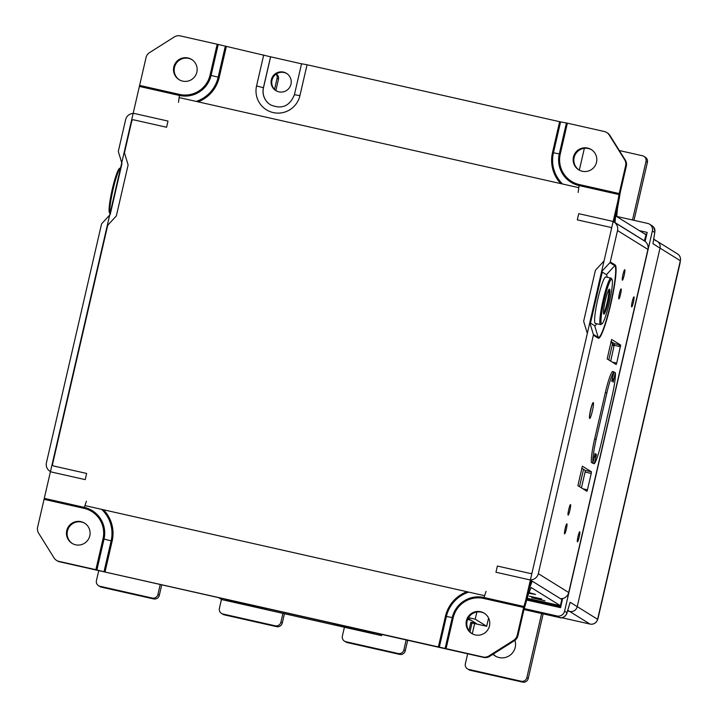 <?xml version="1.0" encoding="UTF-8"?>
<svg xmlns="http://www.w3.org/2000/svg" width="718" height="718" viewBox="0 0 718 718"><rect width="100%" height="100%" fill="white"/><g stroke="black" fill="none" stroke-linecap="round" stroke-linejoin="round"><path stroke-width="1.08" d="M679.829 263.12L679.982 263.255A6.354 6.3 -47.5 0 0 680.152 261.738M276.098 74.125A4.766 4.721 121.8 0 1 277.094 78.262L274.518 89.445M275.838 90.612L278.485 79.124A4.766 4.721 -58.2 0 0 276.385 74.044L276.295 73.981M541.641 613.531L526.841 677.639A4.766 4.721 121.8 0 1 521.16 681.238L468.899 669.454A4.766 4.721 121.8 0 1 465.354 663.782L467.66 653.793M467.454 668.862L468.845 669.723A4.766 4.721 -58.2 0 0 470.281 670.316L522.551 682.1A4.766 4.721 -58.2 0 0 528.233 678.501L543.149 613.872M472.273 633.797L474.634 623.574M536.418 601.397A3.177 3.15 121.8 0 1 536.499 600.795L536.588 600.401M514.959 640.303A13.498 13.382 121.8 0 1 492.943 654.277M538.096 600.742L537.89 601.657A3.177 3.15 -58.2 0 0 537.872 601.729M493.302 654.053A13.498 13.382 -58.2 0 0 495.752 656.306M531.221 579.821L525.37 605.157L524.67 604.727L618.871 196.714L619.562 197.145L613.836 221.961M578.78 187.667L179.114 97.567M139.615 85.415L146.041 57.566A7.934 7.871 121.8 0 1 149.55 52.611L174.312 36.941A7.934 7.871 121.8 0 1 180.263 35.9L217.195 44.229L210.051 75.139A25.543 25.336 121.8 0 1 179.581 94.426L139.615 85.415L44.049 499.333L84.015 508.344A25.543 25.336 121.8 0 1 103.015 538.787L95.88 569.697L58.948 561.377A7.934 7.871 121.8 0 1 54.038 557.886L38.61 533.151A7.934 7.871 121.8 0 1 37.623 527.183L44.049 499.333M84.903 505.58L484.569 595.689M590.483 323.1L602.258 272.104M655.301 240.53A6.354 6.3 121.8 0 1 660.021 248.096L577.236 606.656A6.354 6.3 121.8 0 1 569.661 611.449L567.561 610.982L569.661 611.449A6.354 6.3 -58.2 0 0 577.236 606.656L660.021 248.096A6.354 6.3 -58.2 0 0 657.221 241.32L677.541 253.93A6.354 6.3 -58.2 0 1 680.341 260.715L597.6 619.311A6.354 6.354 0 0 1 590.016 624.077A6.354 0.772 -77.3 0 1 589.981 624.068A6.354 6.3 -58.2 0 0 597.564 619.275L570.182 602.267L569.688 604.071M645.222 238.259L645.814 238.394L645.222 238.259M529.372 596.164L541.704 598.974L529.372 596.164M544.908 600.76L531.643 597.735L544.908 600.76M529.022 592.583L535.574 594.441L528.789 593.23M56.551 560.39L57.243 560.821A7.934 7.871 -58.2 0 0 59.648 561.808L483.681 657.41A7.934 7.871 -58.2 0 0 489.64 656.369L514.402 640.698A7.934 7.871 -58.2 0 0 517.911 635.744L523.817 610.138L528.385 594.333L531.06 587.495M484.56 613.423A11.91 11.811 -58.2 0 0 468.603 617.525A11.91 11.811 -58.2 0 0 472.013 633.644M489.47 625.916A11.91 11.811 121.8 0 1 471.654 633.438A11.91 11.811 121.8 0 1 467.903 617.094A11.91 11.811 121.8 0 1 489.47 625.916M84.903 523.314A11.91 11.811 -58.2 0 0 68.937 527.416A11.91 11.811 -58.2 0 0 72.347 543.535M89.804 535.808A11.91 11.811 121.8 0 1 71.997 543.329A11.91 11.811 121.8 0 1 68.246 526.985A11.91 11.811 121.8 0 1 89.804 535.808M513.702 640.268L488.949 655.938A7.934 7.871 121.8 0 1 482.99 656.979L446.066 648.65L453.202 617.74A25.543 25.336 121.8 0 1 483.681 598.453L523.646 607.464L517.211 635.313A7.934 7.871 121.8 0 1 513.702 640.268L514.402 640.698M101.642 509.349A33.252 32.974 121.8 0 1 111.128 540.878L103.984 571.788L446.066 648.65M530.979 580.862L532.217 581.14L528.277 591.336L523.916 606.495L483.95 597.484A26.566 26.351 -58.2 0 0 452.25 617.543L445.115 648.453M527.344 598.309L560.39 605.696L531.078 587.495M560.39 605.696L561.817 599.512L532.217 581.14M523.646 607.464L523.916 606.495M103.984 571.788L96.903 569.948L104.038 539.038A26.566 26.351 -58.2 0 0 84.284 507.375L44.319 498.364M95.88 569.697L96.903 569.948M531.76 581.894L530.79 581.67M110.321 214.027A23.811 2.899 -77.3 0 1 110.177 213.856A23.811 2.899 -77.3 0 1 112.897 190.243A23.811 2.899 -77.3 0 1 120.57 167.752A23.811 2.899 -77.3 0 1 120.956 167.653L121.019 167.662M120.57 167.752L119.457 168.47A22.859 2.782 102.7 0 0 112.08 190.064A22.859 2.782 102.7 0 0 109.477 212.734L110.177 213.856M612.283 344.793L613.387 345.475A4.766 0.583 102.7 0 0 613.522 345.905A4.766 0.583 102.7 0 0 614.15 344.855L612.355 344.452M613.863 343.267A206.38 25.13 -77.3 0 1 614.087 343.563A4.766 0.583 -77.3 0 1 614.132 344.855M614.563 343.976A4.766 0.583 102.7 0 0 614.15 344.855M612.589 343.401L608.774 359.942L612.598 343.41L610.794 342.289M476.869 612.014L475.217 619.176L468.513 617.668M469.949 631.885L472.004 622.982M468.1 618.404L476.24 623.457L470.864 622.246L471.134 622.784L486.678 626.293L475.217 619.176M486.678 626.293L488.581 618.045M372.023 632.504L373.719 633.563L335.638 624.974L333.933 623.924M335.638 624.974L335.827 624.346M264.421 608.245L266.118 609.304L228.037 600.715L226.332 599.665M228.037 600.715L228.225 600.086M470.864 622.246L468.926 630.619M379.113 634.102L381.527 635.61L381.788 634.712M381.527 635.61L221.665 599.566L219.241 598.067M160.168 584.739L157.924 594.468A4.766 4.721 121.8 0 1 152.243 598.058L99.973 586.274A4.766 4.721 121.8 0 1 96.436 580.602L98.716 570.747M98.537 585.691L99.928 586.552A4.766 4.721 -58.2 0 0 101.364 587.144L153.634 598.92A4.766 4.721 -58.2 0 0 159.315 595.33L161.676 585.08M559.618 617.579L523.978 609.546L559.618 617.579C563.747 619.365 567.875 612.526 566.834 613.334L570.182 602.267L566.547 614.043M524.293 608.595L557.024 615.972A6.354 6.3 -58.2 0 0 564.599 611.18L652.375 230.981A6.354 6.3 -58.2 0 0 647.654 223.415L616.645 216.423M653.281 242.092L654.753 232.461C655.346 229.652 654.475 227.427 652.141 225.793L652.088 225.757M654.951 231.286L653.515 226.969M557.024 615.972L559.6 617.579C563.406 618.036 565.865 616.394 566.978 612.651L564.599 611.18M562.67 598.525L560.561 607.67L526.94 600.086M639.397 230.657L647.196 232.417L645.114 241.427M625.638 165.696L619.203 193.546L579.238 184.535A25.543 25.336 121.8 0 1 560.246 154.092L567.382 123.182L604.305 131.502A7.934 7.871 121.8 0 1 609.214 134.993L624.642 159.719A7.934 7.871 121.8 0 1 625.638 165.696L626.329 166.127L620.415 191.724L617.453 208.525L616.717 216.576L646.02 234.768L644.342 240.898M567.382 123.182L566.43 122.984L559.295 153.894A26.566 26.351 -58.2 0 0 579.049 185.558L619.015 194.569L616.17 210.652L615.003 222.58L644.593 240.952M562.589 184.023A33.252 32.974 121.8 0 1 553.443 152.817L560.578 121.898L307.053 64.764L301.56 63.758L294.425 94.668L299.918 95.673L307.053 64.764M294.461 94.713L294.425 94.668C289.767 106.21 281.779 109.603 270.48 104.837A16.038 15.904 121.8 0 1 263.416 87.713L270.551 56.803L217.195 44.229M614.94 221.79L613.935 221.548M619.015 194.569L619.203 193.546M626.329 166.127A7.934 7.871 -58.2 0 0 625.342 160.159L609.914 135.424A7.934 7.871 -58.2 0 0 607.401 132.92L606.71 132.489M191.939 59.666A11.91 11.811 -58.2 0 0 174.483 67.393A11.91 11.811 -58.2 0 0 179.392 79.886M573.449 157.062A11.91 11.811 121.8 0 1 591.264 149.55A11.91 11.811 121.8 0 1 595.016 165.894A11.91 11.811 121.8 0 1 573.449 157.062M560.578 121.898L566.43 122.984M173.792 66.962A11.91 11.811 121.8 0 1 191.598 59.441A11.91 11.811 121.8 0 1 195.35 75.785A11.91 11.811 121.8 0 1 173.792 66.962M591.605 149.775A11.91 11.811 -58.2 0 0 574.149 157.493A11.91 11.811 -58.2 0 0 579.049 169.995M270.551 56.803L301.551 63.821M613.989 221.306L614.958 221.521M286.85 73.577A10.16 10.079 -58.2 0 0 272.005 80.201A10.16 10.079 -58.2 0 0 276.143 90.827M270.614 56.848L263.479 87.758A16.038 15.904 -58.2 0 0 270.515 104.855M271.314 79.77A10.16 10.079 121.8 0 1 286.509 73.353A10.16 10.079 121.8 0 1 289.704 87.3A10.16 10.079 121.8 0 1 271.314 79.77M282.928 613.378L280.9 622.192A4.766 4.721 121.8 0 1 275.209 625.791L222.948 614.007A4.766 4.721 121.8 0 1 219.412 608.325L221.458 599.44M221.512 613.414L222.894 614.276A4.766 4.721 -58.2 0 0 224.339 614.868L276.601 626.652A4.766 4.721 -58.2 0 0 282.282 623.053L284.436 613.719M406.11 640.196L403.866 649.916A4.766 4.721 121.8 0 1 398.185 653.515L345.923 641.73A4.766 4.721 121.8 0 1 342.378 636.049L344.416 627.236M344.478 641.138L345.87 642A4.766 4.721 -58.2 0 0 347.315 642.592L399.576 654.376A4.766 4.721 -58.2 0 0 405.257 650.777L407.627 640.537M608.765 289.821A12.062 1.472 -77.3 0 1 607.356 301.722A12.062 1.472 -77.3 0 1 603.524 313.084M560.507 598.695A7.934 7.871 -58.2 0 0 568.71 592.521L647.923 249.424A7.934 7.871 -58.2 0 0 644.423 240.943L614.025 222.077A7.934 7.871 121.8 0 0 611.628 221.09L578.726 213.677L577.299 219.861L610.201 227.274A1.589 1.571 121.8 0 1 611.377 229.168L604.134 260.544A1.589 1.571 121.8 0 1 603.748 261.271L595.707 269.968A1.589 1.571 -58.2 0 0 595.321 270.695L583.743 320.874A1.589 1.571 -58.2 0 0 583.77 321.691L587.198 332.972A1.589 1.571 121.8 0 1 587.225 333.789L532.164 572.273A1.589 1.571 121.8 0 1 530.27 573.467L497.377 566.053L495.95 572.237L528.843 579.65A7.934 7.871 121.8 0 0 538.312 573.655L593.373 335.18L598.238 338.196A37.623 4.577 102.7 0 0 610.803 304.127A37.623 4.577 102.7 0 0 615.146 264.951L610.282 261.935A1.589 1.571 121.8 0 1 609.896 262.662L614.761 265.678L606.432 274.689A26.198 3.186 -77.3 0 1 607.078 277.247M589.792 322.669L594.657 325.685L598.211 337.379L593.346 334.364L589.792 322.669L601.567 271.664L609.896 262.662M596.604 323.71A26.198 3.186 -77.3 0 1 594.657 325.685M585.78 490.565L586.023 489.514M619.06 346.399L619.437 344.784M610.695 361.136L614.527 343.68L610.982 341.481M581.436 487.872L585.089 472.067L591.237 473.449L587.45 489.838L586.92 491.274L577.891 485.664L582.379 466.188L591.417 471.798L585.269 470.416L585.089 472.067M585.269 470.416L581.724 468.208M565.174 528.484A5.143 0.628 -77.3 0 1 566.87 523.817A5.143 0.628 -77.3 0 1 566.349 528.978A5.143 0.628 -77.3 0 1 564.608 533.86A5.143 0.628 -77.3 0 1 565.174 528.484M578.026 536.463A5.143 0.628 -77.3 0 1 579.722 531.796A5.143 0.628 -77.3 0 1 579.202 536.956A5.143 0.628 -77.3 0 1 577.46 541.839A5.143 0.628 -77.3 0 1 578.026 536.463M632.262 301.551A5.143 0.628 -77.3 0 1 633.958 296.875A5.143 0.628 -77.3 0 1 633.438 302.036A5.143 0.628 -77.3 0 1 631.696 306.918A5.143 0.628 -77.3 0 1 632.262 301.551M619.41 293.572A5.143 0.628 -77.3 0 1 621.106 288.896A5.143 0.628 -77.3 0 1 620.585 294.057A5.143 0.628 -77.3 0 1 618.844 298.939A5.143 0.628 -77.3 0 1 619.41 293.572M569.921 510.229A5.394 0.655 -77.3 0 1 568.135 515.12A5.394 0.655 -77.3 0 1 568.683 509.717A5.394 0.655 -77.3 0 1 570.514 504.592A5.394 0.655 -77.3 0 1 569.921 510.229M624.148 275.308A5.394 0.655 -77.3 0 1 622.371 280.208A5.394 0.655 -77.3 0 1 622.919 274.797A5.394 0.655 -77.3 0 1 624.75 269.672A5.394 0.655 -77.3 0 1 624.148 275.308M582.98 488.823L587.45 489.838M591.237 473.449L591.417 471.798M616.708 363.102L616.188 364.547L607.15 358.937L611.637 339.461L620.675 345.071L616.708 363.102L612.239 362.096M614.527 343.68L620.675 345.071M620.496 346.722L614.348 345.331M593.346 334.364A1.589 1.571 121.8 0 1 593.373 335.18M614.025 222.077A7.934 7.871 121.8 0 1 617.525 230.55L610.282 261.935M601.567 271.664L606.432 274.689M613.935 371.807L612.4 371.457A23.811 2.899 102.7 0 0 605.328 392.611L594.63 438.976A23.811 2.899 102.7 0 0 591.381 462.509L592.915 462.859A23.811 2.899 -77.3 0 1 596.164 439.326L606.872 392.961A23.811 2.899 -77.3 0 1 613.935 371.807L611.736 381.339A14.611 1.777 -77.3 0 1 613.127 382.2L615.326 372.669A23.811 2.899 -77.3 0 1 612.077 396.192L601.37 442.557A23.811 2.899 -77.3 0 1 594.307 463.72L592.763 463.37L592.889 462.85M594.064 457.887L596.505 454.18L594.307 463.72M613.818 372.328L615.326 372.669M613.127 382.2L612.616 377.506M596.505 454.18A14.611 1.777 -77.3 0 1 595.114 453.318L592.915 462.859M619.347 150.547L642.475 155.761A4.766 4.721 121.8 0 1 646.012 161.442L632.495 219.995M579.318 170.139L584.362 148.303M622.353 183.332A13.498 13.382 121.8 0 1 622.174 184.113M634.003 220.336L647.403 162.304A4.766 4.721 -58.2 0 0 645.303 157.215L643.92 156.353M121.97 163.542L110.195 214.538L101.866 223.549A1.589 1.571 121.8 0 0 101.48 224.276L46.428 462.76A7.934 7.871 121.8 0 0 52.324 472.22L85.218 479.633L86.645 473.449L53.751 466.036A1.589 1.571 121.8 0 1 52.576 464.142L107.628 225.667A1.589 1.571 121.8 0 1 108.014 224.94L116.056 216.244A1.589 1.571 -58.2 0 0 116.442 215.517L128.028 165.337A1.589 1.571 -58.2 0 0 128.001 164.521L124.564 153.239A1.589 1.571 121.8 0 1 124.537 152.413L131.78 121.037A1.589 1.571 121.8 0 1 133.683 119.843L166.576 127.257L168.003 121.073L135.11 113.659A7.934 7.871 121.8 0 0 125.632 119.655L118.389 151.031A1.589 1.571 121.8 0 0 118.416 151.848L121.97 163.542M612.014 279.517L611.314 278.387A23.811 2.899 102.7 0 0 611.009 278.135L605.777 276.96A23.811 2.899 102.7 0 0 597.717 299.55A23.811 2.899 102.7 0 0 595.303 323.414L600.535 324.599A23.811 2.899 102.7 0 0 600.921 324.5L602.034 323.782A22.859 2.782 -77.3 0 1 603.973 300.959A22.859 2.782 -77.3 0 1 612.014 279.517A22.859 2.782 -77.3 0 1 607.984 308.058A22.859 2.782 -77.3 0 1 602.034 323.782M611.009 278.135A23.811 2.899 102.7 0 0 602.94 300.725A23.811 2.899 102.7 0 0 600.535 324.599M607.41 305.204A12.78 1.553 -77.3 0 1 603.632 310.095A12.78 1.553 -77.3 0 1 609.026 289.426A12.78 1.553 -77.3 0 1 607.41 305.204M679.973 263.309L597.87 618.135M597.493 619.706A6.354 6.309 -64 0 0 598.04 618.216L598.022 618.27M277.094 78.262L278.485 79.124M521.16 681.238L522.551 682.1M470.281 670.316L468.899 669.454M528.233 678.501L526.841 677.639M590.052 624.077A6.354 0.772 -77.3 0 1 590.016 624.077L561.664 617.686M677.541 253.93A6.354 6.354 0 0 1 680.377 260.751L652.958 243.716L654.753 232.461L652.375 230.981M567.776 610.282L589.981 624.068L561.682 617.686M489.64 656.369L488.949 655.938M59.648 561.808L58.948 561.377M517.911 635.744L517.211 635.313M482.99 656.979L483.681 657.41M105.016 572.031L112.152 541.121A34.267 33.988 -58.2 0 0 103.545 509.78M466.969 591.713A34.267 33.988 -58.2 0 0 445.447 616.268L438.312 647.178M483.681 598.453L486.068 591.354M453.202 617.74L446.399 616.466A33.252 32.974 121.8 0 1 468.773 592.126M439.263 647.376L446.399 616.466L445.447 616.268M86.402 501.245L84.015 508.344M112.152 541.121L103.015 538.787M583.519 469.33L579.516 486.669L583.528 469.33M152.243 598.058L153.634 598.92M101.364 587.144L99.973 586.274M159.315 595.33L157.924 594.468M645.778 235.827L646.371 235.962M646.756 234.301L644.423 233.781M560.74 606.889L527.12 599.306L560.74 606.881M559.627 121.701L552.492 152.62A34.267 33.988 -58.2 0 0 560.767 183.611M263.703 54.99L256.568 85.9A22.384 22.195 -58.2 0 0 273.208 112.573A22.384 22.195 -58.2 0 0 299.918 95.673M198.132 101.848A34.267 33.988 -58.2 0 0 219.196 77.472L226.332 46.562M625.342 160.159L624.642 159.719M609.214 134.993L609.914 135.424M560.246 154.092L552.492 152.62M579.238 184.535L578.161 192.442M178.504 102.333L179.392 95.449A26.566 26.351 -58.2 0 0 211.083 75.381L218.218 44.471M225.299 46.311L218.164 77.221A33.252 32.974 121.8 0 1 196.229 101.426M219.196 77.472L210.051 75.139M139.418 86.438L179.392 95.449L179.581 94.426M256.568 85.9L263.479 87.758M275.209 625.791L276.601 626.652M224.339 614.868L222.948 614.007M282.282 623.053L280.9 622.192M467.615 619.481L471.107 620.271L467.624 619.472M398.185 653.515L399.576 654.376M347.315 642.592L345.923 641.73M405.257 650.777L403.866 649.916M615.146 264.951A1.589 1.571 -58.2 0 1 614.761 265.678A36.824 4.487 -77.3 0 1 610.515 304.028A36.824 4.487 -77.3 0 1 598.211 337.379A1.589 1.571 121.8 0 1 598.238 338.196M591.336 407.034A6.561 0.799 -77.3 0 1 589.864 413.604M590.573 409.96A8.149 0.996 102.7 0 0 590.331 417.661A8.149 0.996 102.7 0 0 593.499 403.92A8.149 0.996 102.7 0 0 590.573 409.96M530.952 580.961L531.903 581.553M617.525 230.55L647.923 249.424M568.71 592.521L538.312 573.655M596.164 439.326L594.63 438.976M606.872 392.961L605.328 392.611M646.012 161.442L647.403 162.304M680.17 261.648A6.354 6.354 0 0 1 680.018 263.291L598.067 618.252A6.354 6.354 0 0 1 597.43 619.894M680.377 260.751L597.6 619.311M653.748 239.157L657.221 241.32M649.575 224.204L652.141 225.793M592.529 403.525L590.582 409.969L589.433 417.284M50.807 471.78L49.919 471.232"/></g></svg>
